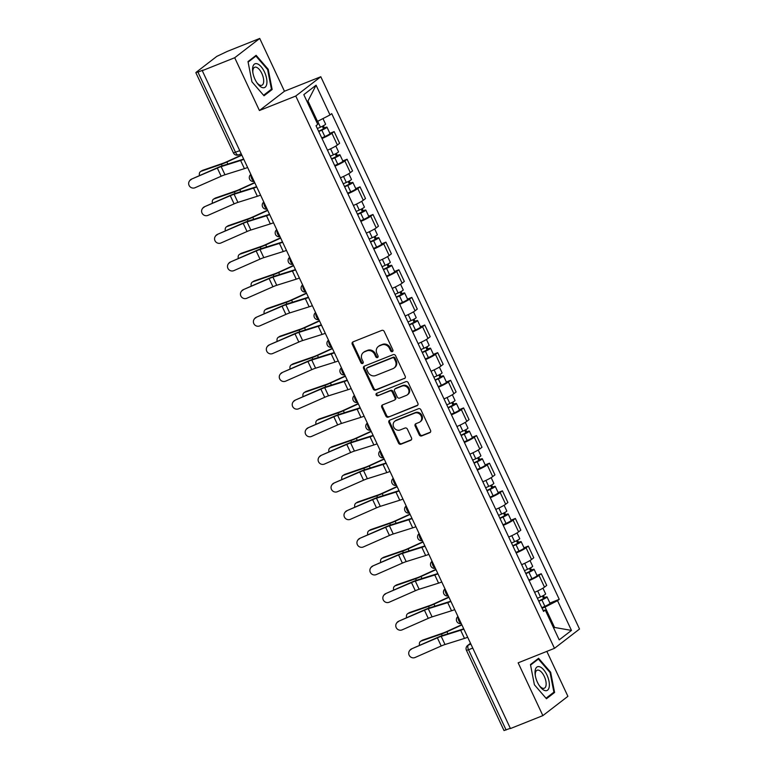 <?xml version="1.0" encoding="UTF-8"?>
<svg xmlns="http://www.w3.org/2000/svg" width="769" height="769" viewBox="0 0 769 769"><rect width="100%" height="100%" fill="white"/><g stroke="black" fill="none" stroke-linecap="round" stroke-linejoin="round"><path stroke-width="1.15" d="M392.344 351.625A1.355 1.192 -127.6 0 0 392.892 349.953L384.231 331.487A1.932 1.711 -127.6 0 0 381.818 330.382L353.029 341.869A1.932 1.711 -127.6 0 0 352.24 344.243L360.901 362.718A1.355 1.192 -127.6 0 0 363.141 361.824L362.016 359.431A6.181 5.47 -127.6 0 1 363.362 352.49A6.181 5.47 -127.6 0 1 364.535 351.827L366.928 350.875A6.181 5.47 -127.6 0 1 374.657 354.394L375.772 356.787A1.355 1.192 -127.6 0 0 378.012 355.893L376.897 353.5A6.181 5.47 -127.6 0 1 378.242 346.559A6.181 5.47 -127.6 0 1 379.405 345.896L381.808 344.935A6.181 5.47 -127.6 0 1 389.527 348.463L390.652 350.847A1.355 1.192 -127.6 0 0 392.344 351.625M419.259 434.831A1.932 1.711 -127.6 0 0 421.672 435.927L429.756 432.707A1.932 1.711 -127.6 0 0 430.534 430.332L420.931 409.81A1.932 1.711 -127.6 0 0 418.509 408.714L389.72 420.201A1.932 1.711 -127.6 0 0 388.941 422.575L398.544 443.088A1.932 1.711 -127.6 0 0 400.957 444.194L410.723 440.301A1.932 1.711 -127.6 0 0 411.502 437.917L407.387 429.14A1.932 1.711 -127.6 0 0 404.975 428.045L400.14 429.967A5.172 4.566 -127.6 0 1 393.978 427.583A5.172 4.566 -127.6 0 1 394.805 421.229A5.172 4.566 -127.6 0 1 395.785 420.672L414.731 413.107A5.172 4.566 -127.6 0 1 420.893 415.491A5.172 4.566 -127.6 0 1 420.066 421.854A5.172 4.566 -127.6 0 1 419.095 422.412L415.933 423.671A1.932 1.711 -127.6 0 0 415.145 426.045L419.259 434.831L419.989 434.264A1.932 1.711 -127.6 0 0 422.402 435.369L430.438 432.159M259.422 110.525L284.453 91.232L259.73 38.45L234.699 57.742L259.422 110.525L295.767 96.029L554.478 648.334L518.143 662.83L542.866 715.612L510.443 728.551L202.266 70.671L202.997 70.114L197.95 72.132L235.535 152.368A3.941 1.788 68.3 0 0 238.457 154.905A3.941 1.788 68.3 0 0 238.659 154.79M234.699 57.742L202.266 70.671M404.427 378.627A1.932 1.711 -127.6 0 0 405.205 376.252L395.593 355.739A1.932 1.711 -127.6 0 0 393.18 354.634L364.391 366.121A1.932 1.711 -127.6 0 0 363.602 368.505L373.215 389.018A1.932 1.711 -127.6 0 0 375.628 390.114L405.08 378.127M408.262 382.77L417.875 403.292A1.932 1.711 -127.6 0 1 417.086 405.667L388.297 417.154A1.932 1.711 -127.6 0 1 385.884 416.058L381.77 407.272A1.932 1.711 -127.6 0 1 382.558 404.898L394.228 400.236A1.932 1.711 -127.6 0 0 395.016 397.861L392.286 392.036A1.932 1.711 -127.6 0 0 389.873 390.94L377.714 395.785A1.355 1.192 -127.6 0 1 376.579 393.353L405.849 381.674A1.932 1.711 -127.6 0 1 408.262 382.77M259.73 38.45L227.307 51.388L216.8 56.387L196.153 72.305L197.95 72.132M284.453 91.232L320.798 76.737L579.518 629.042L554.478 648.334M542.866 715.612L567.906 696.33L546.846 651.381M510.337 728.32L504.012 730.55L466.427 650.305L468.532 649.767L506.117 730.002M327.488 150.186A9.055 1.029 -25.1 0 0 337.389 145.005L331.92 133.306A9.055 1.029 154.9 0 1 322.019 138.497M331.92 133.306L334.14 131.595L329.863 133.306M337.389 145.005L339.619 143.284L334.14 131.595M342.811 160.932L347.088 159.231L344.858 160.942A9.055 1.029 154.9 0 1 334.957 166.133M340.436 177.822A9.055 1.029 -25.1 0 0 350.337 172.631L352.558 170.92L347.088 159.231M355.749 188.568L360.027 186.857L357.806 188.578A9.055 1.029 154.9 0 1 347.905 193.759M353.384 205.458A9.055 1.029 -25.1 0 0 363.276 200.267L365.506 198.556L360.027 186.857M368.697 216.204L372.975 214.493L370.745 216.214A9.055 1.029 154.9 0 1 360.853 221.395M366.323 233.084A9.055 1.029 -25.1 0 0 376.224 227.903L378.454 226.182L372.975 214.493M381.645 243.831L385.913 242.129L383.693 243.84A9.055 1.029 154.9 0 1 373.792 249.031M379.271 260.72A9.055 1.029 -25.1 0 0 389.172 255.529L391.392 253.818L385.913 242.129M394.584 271.467L398.861 269.765L396.641 271.476A9.055 1.029 154.9 0 1 386.74 276.667M392.209 288.356A9.055 1.029 -25.1 0 0 402.11 283.165L404.34 281.454L398.861 269.765M407.532 299.103L411.809 297.392L409.579 299.112A9.055 1.029 154.9 0 1 399.678 304.293M405.157 315.982A9.055 1.029 -25.1 0 0 415.058 310.801L417.279 309.08L411.809 297.392M420.47 326.729L424.748 325.027L422.527 326.738A9.055 1.029 154.9 0 1 412.626 331.929M418.105 343.618A9.055 1.029 -25.1 0 0 427.997 338.437L430.227 336.716L424.748 325.027M433.418 354.365L437.696 352.663L435.465 354.374A9.055 1.029 154.9 0 1 425.574 359.565M431.044 371.254A9.055 1.029 -25.1 0 0 440.945 366.063L443.175 364.352L437.696 352.663M446.366 382.001L450.634 380.29L448.414 382.01A9.055 1.029 154.9 0 1 438.513 387.192M443.992 398.89A9.055 1.029 -25.1 0 0 453.893 393.699L456.113 391.979L450.634 380.29M459.304 409.627L463.582 407.926L461.362 409.637A9.055 1.029 154.9 0 1 451.461 414.827M456.93 426.516A9.055 1.029 -25.1 0 0 466.831 421.335L469.061 419.614L463.582 407.926M472.253 437.263L476.53 435.562L474.3 437.273A9.055 1.029 154.9 0 1 464.399 442.463M469.878 454.152A9.055 1.029 -25.1 0 0 479.779 448.961L482 447.25L476.53 435.562M485.191 464.899L489.469 463.188L487.248 464.909A9.055 1.029 154.9 0 1 477.347 470.09M482.826 481.788A9.055 1.029 -25.1 0 0 492.718 476.597L494.948 474.886L489.469 463.188M498.139 492.535L502.417 490.824L500.186 492.535A9.055 1.029 154.9 0 1 490.295 497.726M495.765 509.414A9.055 1.029 -25.1 0 0 505.666 504.233L507.896 502.513L502.417 490.824M511.087 520.161L515.355 518.46L513.134 520.171A9.055 1.029 154.9 0 1 503.234 525.362M508.713 537.05A9.055 1.029 -25.1 0 0 518.614 531.86L520.834 530.149L515.355 518.46M524.025 547.797L528.303 546.086L526.083 547.807A9.055 1.029 154.9 0 1 516.182 552.988M521.651 564.686A9.055 1.029 -25.1 0 0 531.552 559.496L533.782 557.785L528.303 546.086M536.973 575.433L541.251 573.722L539.021 575.433A9.055 1.029 154.9 0 1 529.12 580.624M534.599 592.313A9.055 1.029 -25.1 0 0 544.5 587.131L546.721 585.411L541.251 573.722M316.52 121.781L317.501 121.387L307.965 101.018L307.1 101.681M553.709 628.119L554.564 627.456L545.029 607.087L557.525 600.666L571.473 630.417L559.207 639.866L545.269 610.105L543.558 611.432L316.03 125.732L317.751 124.405L303.813 94.645L316.069 85.205L330.007 114.956L317.501 121.387M557.525 600.666L559.246 599.339L331.727 113.639L330.007 114.956M295.767 96.029L320.798 76.737M272.149 89.512L268.208 69.287L256.135 55.32L248.003 61.587L251.944 81.812L264.017 95.779L272.149 89.512L269.881 90.415M554.593 692.475L550.652 672.25L538.579 658.283L530.456 664.551L534.397 684.775L546.471 698.742L554.593 692.475L552.325 693.378M553.584 627.85L554.564 627.456L571.473 630.417M545.029 607.087L542.068 608.269M549.912 603.059L559.246 599.339M545.269 610.105L543.039 610.326M316.069 85.205L307.965 101.018M267.564 69.537L268.208 69.287M550.018 672.5L550.652 672.25M392.892 351.116A1.355 1.192 -127.6 0 1 391.383 350.289L390.258 347.896A6.181 5.47 -127.6 0 0 382.539 344.377L381.808 344.935M378.242 346.559L378.963 346.002A6.181 5.47 -127.6 0 1 380.136 345.329L382.539 344.377M363.362 352.49L364.093 351.933A6.181 5.47 -127.6 0 1 365.256 351.27L367.659 350.308A6.181 5.47 -127.6 0 1 375.387 353.836L376.502 356.22A1.355 1.192 -127.6 0 0 378.021 357.047M353.077 341.849A1.932 1.711 -127.6 0 0 352.971 343.685L361.632 362.161A1.355 1.192 -127.6 0 0 363.141 362.978M364.439 366.102A1.932 1.711 -127.6 0 0 364.333 367.938L373.945 388.451A1.932 1.711 -127.6 0 0 376.358 389.556L405.109 378.088M394.257 358.546A1.355 1.192 -127.6 0 0 392.565 357.777L367.294 367.851A1.355 1.192 -127.6 0 0 366.746 369.524L367.918 372.042A6.181 5.47 -127.6 0 0 375.647 375.56L392.921 368.668A6.181 5.47 -127.6 0 0 394.093 368.005A6.181 5.47 -127.6 0 0 395.439 361.065L394.257 358.546L394.987 357.979A1.355 1.192 -127.6 0 0 393.295 357.21L392.565 357.777M367.563 367.649A1.355 1.192 -127.6 0 1 368.024 367.294L393.295 357.21M394.093 368.005L394.824 367.447A6.181 5.47 -127.6 0 0 396.16 360.507L395.439 361.065M394.987 357.979L396.16 360.507M417.769 405.119L388.297 417.154M382.597 404.879A1.932 1.711 -127.6 0 0 382.501 406.714L386.615 415.491A1.932 1.711 -127.6 0 0 389.027 416.596M394.593 400.034L395.324 399.467A1.932 1.711 -127.6 0 0 395.747 397.294L393.017 391.479A1.932 1.711 -127.6 0 0 390.604 390.373L377.714 395.785M376.762 393.276A1.355 1.192 -127.6 0 0 378.444 395.228M406.349 395.401A5.172 4.566 -127.6 0 0 407.32 394.853A5.172 4.566 -127.6 0 0 408.147 388.489A5.172 4.566 -127.6 0 0 401.995 386.105L395.314 388.768A1.932 1.711 -127.6 0 0 394.526 391.142L397.256 396.967A1.932 1.711 -127.6 0 0 399.669 398.073L406.349 395.401M407.32 394.853L408.051 394.286A5.172 4.566 -127.6 0 0 408.877 387.922A5.172 4.566 -127.6 0 0 402.716 385.538L401.995 386.105M394.949 388.97L395.679 388.412A1.932 1.711 -127.6 0 1 396.045 388.201L402.716 385.538M415.981 423.652A1.932 1.711 -127.6 0 0 415.875 425.488L419.989 434.264M420.066 421.854L420.797 421.287A5.172 4.566 -127.6 0 0 421.623 414.933A5.172 4.566 -127.6 0 0 415.462 412.549L414.731 413.107M394.805 421.229L395.535 420.662A5.172 4.566 -127.6 0 1 396.506 420.105L415.462 412.549M389.768 420.182A1.932 1.711 -127.6 0 0 389.662 422.008L399.274 442.531A1.932 1.711 -127.6 0 0 401.687 443.626L411.405 439.753M200.603 171.525L202.084 170.593A4.527 3.307 57.9 0 1 202.583 170.353L201.103 171.285A4.527 3.307 -122.1 0 0 200.603 171.525A4.527 3.307 -122.1 0 0 199.527 175.601M318.635 131.278L324.672 128.26L323.413 128.586L324.355 127.856A4.922 0.558 -25.1 0 1 326.988 127.173L329.978 133.546A4.922 0.558 -25.1 0 1 324.835 136.565L321.75 137.92M318.76 131.547L321.846 130.182A4.922 0.558 -25.1 0 0 326.988 127.173M322.336 126.289L323.614 129.019M317.347 128.529L320.433 127.173A4.922 0.558 -25.1 0 0 325.585 124.155L322.97 118.58M323.374 125.741L324.355 127.856M241.726 154.905L226.951 161.663A7.286 0.827 154.9 0 1 222.914 163.307L202.583 170.353M241.851 155.175L226.884 162.019A9.843 1.125 154.9 0 1 221.434 164.239L201.103 171.285M191.241 179.571A4.527 4.403 -144 0 0 189.712 186.415A4.527 4.403 -144 0 0 195.057 187.723L221.155 176.236L217.339 168.094L191.587 179.1A4.527 4.403 36 0 0 189.837 180.504L189.482 180.984M243.811 159.346A12.4 1.413 154.9 0 1 240.61 160.5L221.155 166.613A7.286 0.827 -25.1 0 0 217.339 168.094M247.628 167.498A12.4 1.413 154.9 0 1 244.427 168.642L224.971 174.755A7.286 0.827 -25.1 0 0 221.155 176.236M243.658 159.029A9.843 1.125 154.9 0 1 242.302 159.5L222.847 165.614A9.843 1.125 -25.1 0 0 217.685 167.613L191.587 179.1M213.542 199.152L215.022 198.229A4.527 3.307 57.9 0 1 215.531 197.989L214.051 198.911A4.527 3.307 -122.1 0 0 213.542 199.152A4.527 3.307 -122.1 0 0 212.475 203.237M331.574 158.904L337.62 155.886L336.351 156.213L337.303 155.482A4.922 0.558 -25.1 0 1 339.936 154.8L342.926 161.182A4.922 0.558 -25.1 0 1 337.774 164.201L334.688 165.556M331.699 159.173L334.794 157.818A4.922 0.558 -25.1 0 0 339.936 154.8M335.274 153.915L336.553 156.645M330.295 156.165L333.381 154.809A4.922 0.558 -25.1 0 0 338.523 151.791L335.832 146.043M336.313 153.377L337.303 155.482M254.674 182.541L239.89 189.299A7.286 0.827 154.9 0 1 235.862 190.943L215.531 197.989M254.799 182.801L239.822 189.645A9.843 1.125 154.9 0 1 234.382 191.875L214.051 198.911M226.49 226.788L227.97 225.855A4.527 3.307 57.9 0 1 228.47 225.615L226.99 226.547A4.527 3.307 -122.1 0 0 226.49 226.788A4.527 3.307 -122.1 0 0 225.413 230.873M344.522 186.54L350.558 183.522L349.299 183.849L350.251 183.118A4.922 0.558 -25.1 0 1 352.875 182.436L355.864 188.809A4.922 0.558 -25.1 0 1 350.722 191.827L347.636 193.182M344.647 186.809L347.732 185.454A4.922 0.558 -25.1 0 0 352.875 182.436M348.222 181.551L349.501 184.281M343.234 183.801L346.319 182.445A4.922 0.558 -25.1 0 0 351.471 179.427L348.78 173.679M349.261 181.013L350.251 183.118M267.612 210.168L252.838 216.925A7.286 0.827 154.9 0 1 248.81 218.579L228.47 225.615M267.737 210.437L252.77 217.281A9.843 1.125 154.9 0 1 247.33 219.511L226.99 226.547M252.703 67.537A12.794 5.806 68.3 0 0 252.761 71.978A12.794 5.806 68.3 0 0 257.221 83.177A12.794 5.806 68.3 0 0 266.795 83.821A12.794 5.806 68.3 0 0 261.162 66.759A12.794 5.806 68.3 0 0 252.703 67.537M256.769 82.504A9.689 4.393 68.3 0 0 261.854 85.272A9.689 4.393 68.3 0 0 263.594 82.437A9.689 4.393 68.3 0 0 260.979 71.844A9.689 4.393 68.3 0 0 254.674 67.268A9.689 4.393 68.3 0 0 252.934 70.104A9.689 4.393 68.3 0 0 252.886 72.786M248.108 62.116L255.933 56.079L267.631 69.604L271.447 89.204L263.575 95.269M254.308 56.733L255.933 56.079M535.157 670.501A12.794 5.806 68.3 0 0 535.205 674.942A12.794 5.806 68.3 0 0 539.675 686.14A12.794 5.806 68.3 0 0 549.239 686.784A12.794 5.806 68.3 0 0 543.606 669.722A12.794 5.806 68.3 0 0 535.157 670.501M539.213 685.467A9.689 4.393 68.3 0 0 544.308 688.236A9.689 4.393 68.3 0 0 546.048 685.4A9.689 4.393 68.3 0 0 543.433 674.807A9.689 4.393 68.3 0 0 537.127 670.241A9.689 4.393 68.3 0 0 535.378 673.067A9.689 4.393 68.3 0 0 535.339 675.749M530.552 665.079L538.377 659.043L550.075 672.577L553.901 692.167L546.028 698.233M536.762 659.696L538.377 659.043M204.179 207.207A4.527 4.403 -144 0 0 202.651 214.051A4.527 4.403 -144 0 0 208.005 215.358L234.103 203.872L230.287 195.72L204.535 206.726A4.527 4.403 36 0 0 202.776 208.139L202.43 208.62M256.75 186.982A12.4 1.413 154.9 0 1 253.559 188.126L234.103 194.24A7.286 0.827 -25.1 0 0 230.287 195.72M260.566 195.134A12.4 1.413 154.9 0 1 257.375 196.278L237.919 202.391A7.286 0.827 -25.1 0 0 234.103 203.872M256.606 186.665A9.843 1.125 154.9 0 1 255.25 187.127L235.785 193.24A9.843 1.125 -25.1 0 0 230.633 195.249L204.535 206.726M217.127 234.843A4.527 4.403 -144 0 0 215.599 241.677A4.527 4.403 -144 0 0 220.943 242.985L247.041 231.507L243.225 223.356L217.473 234.362A4.527 4.403 36 0 0 215.724 235.775L215.378 236.246M269.698 214.618A12.4 1.413 154.9 0 1 266.507 215.762L247.041 221.876A7.286 0.827 -25.1 0 0 243.225 223.356M273.514 222.76A12.4 1.413 154.9 0 1 270.323 223.914L250.857 230.027A7.286 0.827 -25.1 0 0 247.041 231.507M269.554 214.301A9.843 1.125 154.9 0 1 268.189 214.762L248.733 220.876A9.843 1.125 -25.1 0 0 243.581 222.875L217.473 234.362M239.438 254.424L240.918 253.491A4.527 3.307 57.9 0 1 241.418 253.251L239.938 254.183A4.527 3.307 -122.1 0 0 239.438 254.424A4.527 3.307 -122.1 0 0 238.361 258.499M357.46 214.176L363.506 211.158L362.237 211.485L363.189 210.754A4.922 0.558 -25.1 0 1 365.823 210.072L368.812 216.445A4.922 0.558 -25.1 0 1 363.67 219.463L360.574 220.818M357.595 214.445L360.68 213.09A4.922 0.558 -25.1 0 0 365.823 210.072M361.161 209.187L362.449 211.917M356.182 211.427L359.267 210.072A4.922 0.558 -25.1 0 0 364.41 207.053L361.718 201.305M362.199 208.639L363.189 210.754M280.56 237.804L265.776 244.561A7.286 0.827 154.9 0 1 261.748 246.215L241.418 253.251M280.685 238.073L265.718 244.917A9.843 1.125 154.9 0 1 260.268 247.137L239.938 254.183M252.376 282.05L253.857 281.127A4.527 3.307 57.9 0 1 254.356 280.887L252.876 281.81A4.527 3.307 -122.1 0 0 252.376 282.05A4.527 3.307 -122.1 0 0 251.3 286.135M370.408 241.802L376.454 238.784L375.185 239.111L376.137 238.38A4.922 0.558 -25.1 0 1 378.771 237.698L381.751 244.081A4.922 0.558 -25.1 0 1 376.608 247.099L373.523 248.454M370.533 242.072L373.619 240.716A4.922 0.558 -25.1 0 0 378.771 237.698M374.109 236.814L375.387 239.553M369.12 239.063L372.215 237.708A4.922 0.558 -25.1 0 0 377.358 234.689L374.666 228.941M375.147 236.275L376.137 238.38M293.508 265.44L278.724 272.197A7.286 0.827 154.9 0 1 274.696 273.841L254.356 280.887M293.623 265.699L278.657 272.543A9.843 1.125 154.9 0 1 273.216 274.773L252.876 281.81M265.324 309.686L266.805 308.754A4.527 3.307 57.9 0 1 267.304 308.513L265.824 309.446A4.527 3.307 -122.1 0 0 265.324 309.686A4.527 3.307 -122.1 0 0 264.248 313.771M383.356 269.438L389.393 266.42L388.134 266.747L389.076 266.016A4.922 0.558 -25.1 0 1 391.709 265.334L394.699 271.707A4.922 0.558 -25.1 0 1 389.556 274.725L386.471 276.081M383.481 269.708L386.567 268.352A4.922 0.558 -25.1 0 0 391.709 265.334M387.057 264.449L388.335 267.179M382.068 266.699L385.154 265.343A4.922 0.558 -25.1 0 0 390.306 262.325L387.605 256.577M388.095 263.911L389.076 266.016M306.447 293.066L291.672 299.823A7.286 0.827 154.9 0 1 287.635 301.477L267.304 308.513M306.571 293.335L291.605 300.179A9.843 1.125 154.9 0 1 286.155 302.409L265.824 309.446M230.075 262.469A4.527 4.403 -144 0 0 228.537 269.313A4.527 4.403 -144 0 0 233.891 270.621L259.989 259.134L256.173 250.992L230.421 261.998A4.527 4.403 36 0 0 228.662 263.402L228.316 263.882M282.646 242.245A12.4 1.413 154.9 0 1 279.445 243.398L259.989 249.512A7.286 0.827 -25.1 0 0 256.173 250.992M286.462 250.396A12.4 1.413 154.9 0 1 283.261 251.54L263.805 257.653A7.286 0.827 -25.1 0 0 259.989 259.134M282.492 241.937A9.843 1.125 154.9 0 1 281.137 242.398L261.671 248.512A9.843 1.125 -25.1 0 0 256.519 250.511L230.421 261.998M243.014 290.105A4.527 4.403 -144 0 0 241.485 296.949A4.527 4.403 -144 0 0 246.83 298.257L272.937 286.77L269.121 278.618L243.369 289.625A4.527 4.403 36 0 0 241.61 291.038L241.264 291.518M295.584 269.881A12.4 1.413 154.9 0 1 292.393 271.024L272.928 277.138A7.286 0.827 -25.1 0 0 269.121 278.618M299.401 278.032A12.4 1.413 154.9 0 1 296.209 279.176L276.744 285.289A7.286 0.827 -25.1 0 0 272.937 286.77M295.44 269.563A9.843 1.125 154.9 0 1 294.075 270.025L274.62 276.138A9.843 1.125 -25.1 0 0 269.467 278.147L243.369 289.625M255.962 317.741A4.527 4.403 -144 0 0 254.433 324.576A4.527 4.403 -144 0 0 259.778 325.883L285.876 314.406L282.06 306.254L256.308 317.261A4.527 4.403 36 0 0 254.558 318.674L254.203 319.154M308.532 297.516A12.4 1.413 154.9 0 1 305.331 298.66L285.876 304.774A7.286 0.827 -25.1 0 0 282.06 306.254M312.349 305.668A12.4 1.413 154.9 0 1 309.148 306.812L289.692 312.925A7.286 0.827 -25.1 0 0 285.876 314.406M308.379 297.199A9.843 1.125 154.9 0 1 307.023 297.661L287.568 303.774A9.843 1.125 -25.1 0 0 282.406 305.774L256.308 317.261M278.263 337.322L279.743 336.389A4.527 3.307 57.9 0 1 280.252 336.149L278.772 337.082A4.527 3.307 -122.1 0 0 278.263 337.322A4.527 3.307 -122.1 0 0 277.196 341.398M396.295 297.074L402.341 294.056L401.072 294.383L402.024 293.652A4.922 0.558 -25.1 0 1 404.657 292.97L407.647 299.343A4.922 0.558 -25.1 0 1 402.495 302.361L399.409 303.717M396.419 297.343L399.515 295.988A4.922 0.558 -25.1 0 0 404.657 292.97M399.995 292.085L401.274 294.815M395.016 294.325L398.102 292.97A4.922 0.558 -25.1 0 0 403.244 289.951L400.553 284.203M401.034 291.547L402.024 293.652M319.395 320.702L304.611 327.459A7.286 0.827 154.9 0 1 300.583 329.113L280.252 336.149M319.519 320.971L304.543 327.815A9.843 1.125 154.9 0 1 299.103 330.036L278.772 337.082M268.9 345.368A4.527 4.403 -144 0 0 267.372 352.212A4.527 4.403 -144 0 0 272.726 353.519L298.824 342.032L295.008 333.89L269.256 344.897A4.527 4.403 36 0 0 267.497 346.3L267.151 346.781M321.471 325.152A12.4 1.413 154.9 0 1 318.279 326.296L298.824 332.41A7.286 0.827 -25.1 0 0 295.008 333.89M325.287 333.294A12.4 1.413 154.9 0 1 322.096 334.438L302.64 340.552A7.286 0.827 -25.1 0 0 298.824 342.032M321.327 324.835A9.843 1.125 154.9 0 1 319.971 325.297L300.506 331.41A9.843 1.125 -25.1 0 0 295.354 333.41L269.256 344.897M291.211 364.948L292.691 364.025A4.527 3.307 57.9 0 1 293.191 363.785L291.711 364.717A4.527 3.307 -122.1 0 0 291.211 364.948A4.527 3.307 -122.1 0 0 290.134 369.033M409.243 324.701L415.279 321.682L414.02 322.009L414.972 321.279A4.922 0.558 -25.1 0 1 417.596 320.596L420.585 326.979A4.922 0.558 -25.1 0 1 415.443 329.997L412.357 331.352M409.368 324.97L412.453 323.614A4.922 0.558 -25.1 0 0 417.596 320.596M412.943 319.712L414.222 322.451M407.954 321.961L411.04 320.606A4.922 0.558 -25.1 0 0 416.192 317.587L413.501 311.839M413.982 319.173L414.972 321.279M332.333 348.338L317.559 355.095A7.286 0.827 154.9 0 1 313.531 356.739L293.191 363.785M332.458 348.597L317.491 355.441A9.843 1.125 154.9 0 1 312.051 357.672L291.711 364.717M281.848 373.003A4.527 4.403 -144 0 0 280.32 379.848A4.527 4.403 -144 0 0 285.664 381.155L311.762 369.668L307.946 361.517L282.194 372.523A4.527 4.403 36 0 0 280.445 373.936L280.099 374.416M334.419 352.779A12.4 1.413 154.9 0 1 331.228 353.923L311.762 360.036A7.286 0.827 -25.1 0 0 307.946 361.517M338.235 360.93A12.4 1.413 154.9 0 1 335.044 362.074L315.578 368.188A7.286 0.827 -25.1 0 0 311.762 369.668M334.275 352.462A9.843 1.125 154.9 0 1 332.91 352.923L313.454 359.036A9.843 1.125 -25.1 0 0 308.302 361.046L282.194 372.523M304.159 392.584L305.639 391.652A4.527 3.307 57.9 0 1 306.139 391.411L304.659 392.344A4.527 3.307 -122.1 0 0 304.159 392.584A4.527 3.307 -122.1 0 0 303.082 396.669M422.181 352.337L428.227 349.318L426.958 349.645L427.91 348.915A4.922 0.558 -25.1 0 1 430.544 348.232L433.533 354.615A4.922 0.558 -25.1 0 1 428.391 357.623L425.295 358.979M422.316 352.606L425.401 351.25A4.922 0.558 -25.1 0 0 430.544 348.232M425.882 347.348L427.17 350.078M420.903 349.597L423.988 348.242A4.922 0.558 -25.1 0 0 429.131 345.223L426.439 339.475M426.92 346.809L427.91 348.915M345.281 375.974L330.497 382.731A7.286 0.827 154.9 0 1 326.469 384.375L306.139 391.411M345.406 376.233L330.439 383.077A9.843 1.125 154.9 0 1 324.989 385.307L304.659 392.344M294.796 400.639A4.527 4.403 -144 0 0 293.258 407.474A4.527 4.403 -144 0 0 298.612 408.791L324.71 397.304L320.894 389.152L295.142 400.159A4.527 4.403 36 0 0 293.383 401.572L293.037 402.052M347.367 380.415A12.4 1.413 154.9 0 1 344.166 381.559L324.71 387.672A7.286 0.827 -25.1 0 0 320.894 389.152M351.183 388.566A12.4 1.413 154.9 0 1 347.982 389.71L328.526 395.824A7.286 0.827 -25.1 0 0 324.71 397.304M347.213 380.097A9.843 1.125 154.9 0 1 345.858 380.559L326.392 386.672A9.843 1.125 -25.1 0 0 321.24 388.672L295.142 400.159M317.097 420.22L318.577 419.288A4.527 3.307 57.9 0 1 319.077 419.047L317.597 419.98A4.527 3.307 -122.1 0 0 317.097 420.22A4.527 3.307 -122.1 0 0 316.021 424.296M435.129 379.973L441.175 376.954L439.906 377.281L440.858 376.55A4.922 0.558 -25.1 0 1 443.492 375.868L446.472 382.241A4.922 0.558 -25.1 0 1 441.329 385.259L438.243 386.615M435.254 380.242L438.34 378.886A4.922 0.558 -25.1 0 0 443.492 375.868M438.83 374.984L440.108 377.714M433.841 377.233L436.936 375.868A4.922 0.558 -25.1 0 0 442.079 372.859L439.387 367.101M439.868 374.445L440.858 376.55M358.229 403.6L343.445 410.358A7.286 0.827 154.9 0 1 339.417 412.011L319.077 419.047M358.344 403.869L343.378 410.713A9.843 1.125 154.9 0 1 337.937 412.934L317.597 419.98M307.735 428.275A4.527 4.403 -144 0 0 306.206 435.11A4.527 4.403 -144 0 0 311.551 436.417L337.658 424.93L333.842 416.788L308.09 427.795A4.527 4.403 36 0 0 306.331 429.198L305.985 429.679M360.305 408.051A12.4 1.413 154.9 0 1 357.114 409.195L337.649 415.308A7.286 0.827 -25.1 0 0 333.842 416.788M364.122 416.192A12.4 1.413 154.9 0 1 360.93 417.336L341.465 423.45A7.286 0.827 -25.1 0 0 337.658 424.93M360.161 407.733A9.843 1.125 154.9 0 1 358.796 408.195L339.34 414.308A9.843 1.125 -25.1 0 0 334.188 416.308L308.09 427.795M330.045 447.856L331.526 446.924A4.527 3.307 57.9 0 1 332.025 446.683L330.545 447.616A4.527 3.307 -122.1 0 0 330.045 447.856A4.527 3.307 -122.1 0 0 328.969 451.932M448.077 407.599L454.114 404.581L452.854 404.917L453.797 404.177A4.922 0.558 -25.1 0 1 456.43 403.504L459.42 409.877A4.922 0.558 -25.1 0 1 454.277 412.895L451.192 414.251M448.202 407.868L451.288 406.513A4.922 0.558 -25.1 0 0 456.43 403.504M451.778 402.61L453.056 405.35M446.789 404.859L449.875 403.504A4.922 0.558 -25.1 0 0 455.027 400.486L452.326 394.737M452.816 402.072L453.797 404.177M371.167 431.236L356.393 437.994A7.286 0.827 154.9 0 1 352.356 439.637L332.025 446.683M371.292 431.496L356.326 438.34A9.843 1.125 154.9 0 1 350.875 440.57L330.545 447.616M342.984 475.482L344.464 474.55A4.527 3.307 57.9 0 1 344.973 474.31L343.493 475.242A4.527 3.307 -122.1 0 0 342.984 475.482A4.527 3.307 -122.1 0 0 341.917 479.568M461.016 435.235L467.062 432.216L465.793 432.543L466.745 431.813A4.922 0.558 -25.1 0 1 469.378 431.13L472.368 437.513A4.922 0.558 -25.1 0 1 467.216 440.522L464.13 441.887M461.14 435.504L464.236 434.149A4.922 0.558 -25.1 0 0 469.378 431.13M464.716 430.246L465.995 432.976M459.737 432.495L462.823 431.14A4.922 0.558 -25.1 0 0 467.965 428.122L465.274 422.373M465.754 429.708L466.745 431.813M384.116 458.872L369.331 465.63A7.286 0.827 154.9 0 1 365.304 467.273L344.973 474.31M384.24 459.131L369.264 465.976A9.843 1.125 154.9 0 1 363.824 468.206L343.493 475.242M355.932 503.118L357.412 502.186A4.527 3.307 57.9 0 1 357.912 501.946L356.432 502.878A4.527 3.307 -122.1 0 0 355.932 503.118A4.527 3.307 -122.1 0 0 354.855 507.194M473.964 462.871L480 459.852L478.741 460.179L479.693 459.449A4.922 0.558 -25.1 0 1 482.317 458.766L485.306 465.139A4.922 0.558 -25.1 0 1 480.164 468.158L477.078 469.513M474.089 463.14L477.174 461.784A4.922 0.558 -25.1 0 0 482.317 458.766M477.664 457.882L478.943 460.612M472.675 460.131L475.761 458.766A4.922 0.558 -25.1 0 0 480.913 455.757L478.222 450.009M478.703 457.344L479.693 459.449M397.054 486.498L382.28 493.256A7.286 0.827 154.9 0 1 378.252 494.909L357.912 501.946M397.179 486.767L382.212 493.611A9.843 1.125 154.9 0 1 376.772 495.832L356.432 502.878M368.88 530.754L370.36 529.822A4.527 3.307 57.9 0 1 370.86 529.581L369.38 530.514A4.527 3.307 -122.1 0 0 368.88 530.754A4.527 3.307 -122.1 0 0 367.803 534.83M486.902 490.497L492.948 487.488L491.679 487.815L492.631 487.085A4.922 0.558 -25.1 0 1 495.265 486.402L498.254 492.775A4.922 0.558 -25.1 0 1 493.112 495.794L490.016 497.149M487.037 490.776L490.122 489.411A4.922 0.558 -25.1 0 0 495.265 486.402M490.603 485.508L491.891 488.248M485.624 487.757L488.709 486.402A4.922 0.558 -25.1 0 0 493.852 483.384L491.16 477.636M491.641 484.97L492.631 487.085M410.002 514.134L395.218 520.892A7.286 0.827 154.9 0 1 391.19 522.536L370.86 529.581M410.127 514.403L395.16 521.238A9.843 1.125 154.9 0 1 389.71 523.468L369.38 530.514M381.818 558.381L383.298 557.448A4.527 3.307 57.9 0 1 383.798 557.217L382.318 558.14A4.527 3.307 -122.1 0 0 381.818 558.381A4.527 3.307 -122.1 0 0 380.742 562.466M499.85 518.133L505.896 515.115L504.627 515.441L505.579 514.711A4.922 0.558 -25.1 0 1 508.213 514.028L511.193 520.411A4.922 0.558 -25.1 0 1 506.05 523.42L502.964 524.785M499.975 518.402L503.061 517.047A4.922 0.558 -25.1 0 0 508.213 514.028M503.551 513.144L504.829 515.874M498.562 515.393L501.657 514.038A4.922 0.558 -25.1 0 0 506.8 511.02L504.108 505.271M504.589 512.606L505.579 514.711M422.95 541.77L408.166 548.528A7.286 0.827 154.9 0 1 404.138 550.171L383.798 557.217M423.065 542.03L408.099 548.874A9.843 1.125 154.9 0 1 402.658 551.104L382.318 558.14M394.766 586.016L396.246 585.084A4.527 3.307 57.9 0 1 396.746 584.844L395.266 585.776A4.527 3.307 -122.1 0 0 394.766 586.016A4.527 3.307 -122.1 0 0 393.69 590.092M512.798 545.769L518.835 542.751L517.575 543.077L518.517 542.347A4.922 0.558 -25.1 0 1 521.151 541.664L524.141 548.037A4.922 0.558 -25.1 0 1 518.998 551.056L515.912 552.411M512.923 546.038L516.009 544.683A4.922 0.558 -25.1 0 0 521.151 541.664M516.499 540.78L517.777 543.51M511.51 543.029L514.596 541.664A4.922 0.558 -25.1 0 0 519.748 538.656L517.047 532.907M517.537 540.242L518.517 542.347M435.888 569.396L421.114 576.154A7.286 0.827 154.9 0 1 417.077 577.807L396.746 584.844M436.013 569.666L421.047 576.51A9.843 1.125 154.9 0 1 415.596 578.74L395.266 585.776M320.683 455.902A4.527 4.403 -144 0 0 319.154 462.746A4.527 4.403 -144 0 0 324.499 464.053L350.597 452.566L346.781 444.424L321.029 455.421A4.527 4.403 36 0 0 319.279 456.834L318.924 457.315M373.253 435.677A12.4 1.413 154.9 0 1 370.052 436.821L350.597 442.934A7.286 0.827 -25.1 0 0 346.781 444.424M377.07 443.828A12.4 1.413 154.9 0 1 373.869 444.972L354.413 451.086A7.286 0.827 -25.1 0 0 350.597 452.566M373.1 435.36A9.843 1.125 154.9 0 1 371.744 435.831L352.289 441.935A9.843 1.125 -25.1 0 0 347.127 443.944L321.029 455.421M333.631 483.538A4.527 4.403 -144 0 0 332.093 490.382A4.527 4.403 -144 0 0 337.447 491.689L363.545 480.202L359.729 472.051L333.977 483.057A4.527 4.403 36 0 0 332.218 484.47L331.872 484.951M386.192 463.313A12.4 1.413 154.9 0 1 383 464.457L363.545 470.57A7.286 0.827 -25.1 0 0 359.729 472.051M390.008 471.464A12.4 1.413 154.9 0 1 386.817 472.608L367.361 478.722A7.286 0.827 -25.1 0 0 363.545 480.202M386.048 462.996A9.843 1.125 154.9 0 1 384.692 463.457L365.227 469.571A9.843 1.125 -25.1 0 0 360.075 471.57L333.977 483.057M346.569 511.174A4.527 4.403 -144 0 0 345.041 518.008A4.527 4.403 -144 0 0 350.385 519.315L376.483 507.838L372.667 499.687L346.915 510.693A4.527 4.403 36 0 0 345.166 512.106L344.82 512.577M399.14 490.949A12.4 1.413 154.9 0 1 395.948 492.093L376.483 498.206A7.286 0.827 -25.1 0 0 372.667 499.687M402.956 499.091A12.4 1.413 154.9 0 1 399.765 500.235L380.299 506.348A7.286 0.827 -25.1 0 0 376.483 507.838M398.996 490.632A9.843 1.125 154.9 0 1 397.631 491.093L378.175 497.207A9.843 1.125 -25.1 0 0 373.023 499.206L346.915 510.693M359.517 538.8A4.527 4.403 -144 0 0 357.979 545.644A4.527 4.403 -144 0 0 363.333 546.951L389.431 535.464L385.615 527.323L359.863 538.319A4.527 4.403 36 0 0 358.104 539.732L357.758 540.213M412.088 518.575A12.4 1.413 154.9 0 1 408.887 519.729L389.431 525.833A7.286 0.827 -25.1 0 0 385.615 527.323M415.904 526.727A12.4 1.413 154.9 0 1 412.703 527.87L393.247 533.984A7.286 0.827 -25.1 0 0 389.431 535.464M411.934 518.258A9.843 1.125 154.9 0 1 410.579 518.729L391.113 524.842A9.843 1.125 -25.1 0 0 385.961 526.842L359.863 538.319M372.456 566.436A4.527 4.403 -144 0 0 370.927 573.28A4.527 4.403 -144 0 0 376.272 574.587L402.379 563.1L398.563 554.949L372.811 565.955A4.527 4.403 36 0 0 371.052 567.368L370.706 567.849M425.026 546.211A12.4 1.413 154.9 0 1 421.835 547.355L402.37 553.469A7.286 0.827 -25.1 0 0 398.563 554.949M428.842 554.362A12.4 1.413 154.9 0 1 425.651 555.506L406.186 561.62A7.286 0.827 -25.1 0 0 402.379 563.1M424.882 545.894A9.843 1.125 154.9 0 1 423.517 546.355L404.061 552.469A9.843 1.125 -25.1 0 0 398.909 554.468L372.811 565.955M385.404 594.072A4.527 4.403 -144 0 0 383.875 600.906A4.527 4.403 -144 0 0 389.22 602.214L415.318 590.736L411.502 582.585L385.75 593.591A4.527 4.403 36 0 0 384 595.004L383.644 595.475M437.974 573.847A12.4 1.413 154.9 0 1 434.773 574.991L415.318 581.104A7.286 0.827 -25.1 0 0 411.502 582.585M441.791 581.989A12.4 1.413 154.9 0 1 438.59 583.142L419.134 589.246A7.286 0.827 -25.1 0 0 415.318 590.736M437.821 573.53A9.843 1.125 154.9 0 1 436.465 573.991L417.009 580.105A9.843 1.125 -25.1 0 0 411.848 582.104L385.75 593.591M407.705 613.652L409.185 612.72A4.527 3.307 57.9 0 1 409.694 612.48L408.214 613.412A4.527 3.307 -122.1 0 0 407.705 613.652A4.527 3.307 -122.1 0 0 406.638 617.728M525.736 573.395L531.783 570.387L530.514 570.713L531.466 569.983A4.922 0.558 -25.1 0 1 534.099 569.3L537.089 575.673A4.922 0.558 -25.1 0 1 531.937 578.692L528.851 580.047M525.861 573.674L528.957 572.309A4.922 0.558 -25.1 0 0 534.099 569.3M529.437 568.416L530.716 571.146M524.458 570.656L527.544 569.3A4.922 0.558 -25.1 0 0 532.686 566.282L529.995 560.534M530.475 567.868L531.466 569.983M448.836 597.032L434.052 603.79A7.286 0.827 154.9 0 1 430.025 605.434L409.694 612.48M448.961 597.302L433.985 604.146A9.843 1.125 154.9 0 1 428.544 606.366L408.214 613.412M398.352 621.698A4.527 4.403 -144 0 0 396.814 628.542A4.527 4.403 -144 0 0 402.168 629.849L428.266 618.363L424.45 610.221L398.698 621.227A4.527 4.403 36 0 0 396.939 622.63L396.593 623.111M450.913 601.473A12.4 1.413 154.9 0 1 447.721 602.627L428.266 608.731A7.286 0.827 -25.1 0 0 424.45 610.221M454.729 609.625A12.4 1.413 154.9 0 1 451.538 610.769L432.082 616.882A7.286 0.827 -25.1 0 0 428.266 618.363M450.769 601.156A9.843 1.125 154.9 0 1 449.413 601.627L429.948 607.741A9.843 1.125 -25.1 0 0 424.796 609.74L398.698 621.227M420.653 641.279L422.133 640.356A4.527 3.307 57.9 0 1 422.633 640.116L421.152 641.038A4.527 3.307 -122.1 0 0 420.653 641.279A4.527 3.307 -122.1 0 0 419.576 645.364M538.684 601.031L544.721 598.013L543.462 598.34L544.414 597.609A4.922 0.558 -25.1 0 1 547.038 596.927L550.027 603.309A4.922 0.558 -25.1 0 1 544.885 606.328L541.799 607.683M538.809 601.3L541.895 599.945A4.922 0.558 -25.1 0 0 547.038 596.927M542.385 596.042L543.664 598.772M537.396 598.292L540.482 596.936A4.922 0.558 -25.1 0 0 545.634 593.918L542.943 588.17M543.423 595.504L544.414 597.609M461.775 624.668L447 631.426A7.286 0.827 154.9 0 1 442.973 633.07L422.633 640.116M461.9 624.928L446.933 631.772A9.843 1.125 154.9 0 1 441.493 634.002L421.152 641.038M411.29 649.334A4.527 4.403 -144 0 0 409.762 656.178A4.527 4.403 -144 0 0 415.106 657.485L441.204 645.998L437.388 637.847L411.636 648.853A4.527 4.403 36 0 0 409.887 650.266L409.541 650.747M463.861 629.109A12.4 1.413 154.9 0 1 460.669 630.253L441.204 636.367A7.286 0.827 -25.1 0 0 437.388 637.847M467.677 637.261A12.4 1.413 154.9 0 1 464.486 638.405L445.02 644.518A7.286 0.827 -25.1 0 0 441.204 645.998M463.717 628.792A9.843 1.125 154.9 0 1 462.352 629.253L442.896 635.367A9.843 1.125 -25.1 0 0 437.744 637.376L411.636 648.853M470.551 643.384L468.331 645.095A3.941 1.788 68.3 0 0 468.532 649.767L472.743 648.084M470.878 644.086L468.331 645.095A3.941 3.48 52.4 0 0 467.59 645.518A3.941 3.941 0 0 0 466.427 650.305M531.552 559.496L526.083 547.807M518.614 531.86L513.134 520.171M505.666 504.233L500.186 492.535M492.718 476.597L487.248 464.909M479.779 448.961L474.3 437.273M466.831 421.335L461.362 409.637M453.893 393.699L448.414 382.01M440.945 366.063L435.465 354.374M427.997 338.437L422.527 326.738M415.058 310.801L409.579 299.112M402.11 283.165L396.641 271.476M389.172 255.529L383.693 243.84M376.224 227.903L370.745 216.214M363.276 200.267L357.806 188.578M350.337 172.631L344.858 160.942M544.5 587.131L539.021 575.433M251.078 174.861A3.941 1.788 68.3 0 0 251.742 178.706A3.941 1.788 68.3 0 0 254.068 181.263M250.8 174.457A3.941 3.48 52.4 0 1 250.867 174.409L250.8 174.457A3.941 3.941 0 0 0 254.135 181.397M264.017 202.497A3.941 1.788 68.3 0 0 264.68 206.332A3.941 1.788 68.3 0 0 267.016 208.889M276.965 230.123A3.941 1.788 68.3 0 0 277.628 233.968A3.941 1.788 68.3 0 0 279.964 236.525M289.903 257.759A3.941 1.788 68.3 0 0 290.576 261.604A3.941 1.788 68.3 0 0 292.902 264.161M302.851 285.395A3.941 1.788 68.3 0 0 303.515 289.231A3.941 1.788 68.3 0 0 305.851 291.797M315.799 313.021A3.941 1.788 68.3 0 0 316.463 316.866A3.941 1.788 68.3 0 0 318.789 319.423M328.738 340.657A3.941 1.788 68.3 0 0 329.401 344.502A3.941 1.788 68.3 0 0 331.737 347.059M341.686 368.293A3.941 1.788 68.3 0 0 342.349 372.129A3.941 1.788 68.3 0 0 344.685 374.695M354.624 395.92A3.941 1.788 68.3 0 0 355.297 399.765A3.941 1.788 68.3 0 0 357.623 402.322M367.572 423.556A3.941 1.788 68.3 0 0 368.236 427.401A3.941 1.788 68.3 0 0 370.571 429.958M380.52 451.192A3.941 1.788 68.3 0 0 381.184 455.037A3.941 1.788 68.3 0 0 383.51 457.593M393.459 478.818A3.941 1.788 68.3 0 0 394.122 482.663A3.941 1.788 68.3 0 0 396.458 485.22M406.407 506.454A3.941 1.788 68.3 0 0 407.07 510.299A3.941 1.788 68.3 0 0 409.406 512.856M419.345 534.09A3.941 1.788 68.3 0 0 420.018 537.935A3.941 1.788 68.3 0 0 422.344 540.492M432.293 561.726A3.941 1.788 68.3 0 0 432.957 565.561A3.941 1.788 68.3 0 0 435.292 568.118M445.241 589.352A3.941 1.788 68.3 0 0 445.905 593.197A3.941 1.788 68.3 0 0 448.231 595.754M458.18 616.988A3.941 1.788 68.3 0 0 458.843 620.833A3.941 1.788 68.3 0 0 461.179 623.39M263.738 202.093A3.941 3.48 52.4 0 1 263.805 202.045L263.738 202.093A3.941 3.941 0 0 0 267.083 209.033M276.686 229.729A3.941 3.48 52.4 0 1 276.753 229.671L276.686 229.729A3.941 3.941 0 0 0 280.031 236.669M289.625 257.355A3.941 3.48 52.4 0 1 289.692 257.307L289.625 257.355A3.941 3.941 0 0 0 292.97 264.305M302.573 284.991A3.941 3.48 52.4 0 1 302.64 284.943L302.573 284.991A3.941 3.941 0 0 0 305.918 291.932M315.521 312.627A3.941 3.48 52.4 0 1 315.588 312.57L315.521 312.627A3.941 3.941 0 0 0 318.856 319.568M328.459 340.254A3.941 3.48 52.4 0 1 328.526 340.206L328.459 340.254A3.941 3.941 0 0 0 331.804 347.204M341.407 367.89A3.941 3.48 52.4 0 1 341.474 367.842L341.407 367.89A3.941 3.941 0 0 0 344.752 374.83M354.346 395.526A3.941 3.48 52.4 0 1 354.413 395.468L354.346 395.526A3.941 3.941 0 0 0 357.691 402.466M367.294 423.152A3.941 3.48 52.4 0 1 367.361 423.104L367.294 423.152A3.941 3.941 0 0 0 370.639 430.102M380.242 450.788A3.941 3.48 52.4 0 1 380.309 450.74L380.242 450.788A3.941 3.941 0 0 0 383.577 457.728M393.18 478.424A3.941 3.48 52.4 0 1 393.247 478.376L393.18 478.424A3.941 3.941 0 0 0 396.525 485.364M406.128 506.05A3.941 3.48 52.4 0 1 406.195 506.002L406.128 506.05A3.941 3.941 0 0 0 409.473 513M419.067 533.686A3.941 3.48 52.4 0 1 419.134 533.638L419.067 533.686A3.941 3.941 0 0 0 422.412 540.626M432.015 561.322A3.941 3.48 52.4 0 1 432.082 561.274L432.015 561.322A3.941 3.941 0 0 0 435.36 568.262M444.963 588.948A3.941 3.48 52.4 0 1 445.03 588.9L444.963 588.948A3.941 3.941 0 0 0 448.298 595.898M457.901 616.584A3.941 3.48 52.4 0 1 457.968 616.536L457.901 616.584A3.941 3.941 0 0 0 461.246 623.524M239.755 150.686L233.43 152.916A3.941 3.941 0 0 0 238.457 154.905L241.206 153.8M390.258 347.896L389.527 348.463M380.136 345.329L379.405 345.896M376.502 356.22L375.772 356.787M375.387 353.836L374.657 354.394M367.659 350.308L366.928 350.875M365.256 351.27L364.535 351.827M361.632 362.161L360.901 362.718M352.971 343.685L352.24 344.243M391.383 350.289L390.652 350.847M376.358 389.556L375.628 390.114M373.945 388.451L373.215 389.018M364.333 367.938L363.602 368.505M368.024 367.294L367.294 367.851M417.75 405.157L417.086 405.667M386.615 415.491L385.884 416.058M382.501 406.714L381.77 407.272M395.747 397.294L395.016 397.861M393.017 391.479L392.286 392.036M390.604 390.373L389.873 390.94M396.045 388.201L395.314 388.768M415.875 425.488L415.145 426.045M396.506 420.105L395.785 420.672M411.377 439.791L410.723 440.301M401.687 443.626L400.957 444.194M399.274 442.531L398.544 443.088M389.662 422.008L388.941 422.575M430.409 432.197L429.756 432.707M422.402 435.369L421.672 435.927M321.846 130.182L324.835 136.565M317.684 121.3L320.433 127.173M221.434 164.239L222.183 165.825M226.884 162.019L227.835 164.047M224.971 174.755L221.155 166.613M244.427 168.642L240.61 160.5M334.794 157.818L337.774 164.201M330.574 148.811L333.381 154.809M234.382 191.875L235.122 193.461M239.822 189.645L240.774 191.673M347.732 185.454L350.722 191.827M343.512 176.447L346.319 182.445M247.33 219.511L248.07 221.097M252.77 217.281L253.722 219.309M237.919 202.391L234.103 194.24M257.375 196.278L253.559 188.126M250.857 230.027L247.041 221.876M270.323 223.914L266.507 215.762M360.68 213.09L363.67 219.463M356.46 204.083L359.267 210.072M260.268 247.137L261.008 248.723M265.718 244.917L266.66 246.945M373.619 240.716L376.608 247.099M369.408 231.709L372.215 237.708M273.216 274.773L273.956 276.359M278.657 272.543L279.608 274.571M386.567 268.352L389.556 274.725M382.347 259.345L385.154 265.343M286.155 302.409L286.904 303.995M291.605 300.179L292.556 302.207M263.805 257.653L259.989 249.512M283.261 251.54L279.445 243.398M276.744 285.289L272.928 277.138M296.209 279.176L292.393 271.024M289.692 312.925L285.876 304.774M309.148 306.812L305.331 298.66M399.515 295.988L402.495 302.361M395.295 286.981L398.102 292.97M299.103 330.036L299.843 331.622M304.543 327.815L305.495 329.843M302.64 340.552L298.824 332.41M322.096 334.438L318.279 326.296M412.453 323.614L415.443 329.997M408.233 314.617L411.04 320.606M312.051 357.672L312.791 359.258M317.491 355.441L318.443 357.47M315.578 368.188L311.762 360.036M335.044 362.074L331.228 353.923M425.401 351.25L428.391 357.623M421.181 342.243L423.988 348.242M324.989 385.307L325.729 386.894M330.439 383.077L331.381 385.106M328.526 395.824L324.71 387.672M347.982 389.71L344.166 381.559M438.34 378.886L441.329 385.259M434.129 369.879L436.936 375.868M337.937 412.934L338.677 414.52M343.378 410.713L344.329 412.742M341.465 423.45L337.649 415.308M360.93 417.336L357.114 409.195M451.288 406.513L454.277 412.895M447.068 397.515L449.875 403.504M350.875 440.57L351.625 442.156M356.326 438.34L357.277 440.368M464.236 434.149L467.216 440.522M460.016 425.142L462.823 431.14M363.824 468.206L364.564 469.792M369.264 465.976L370.216 468.004M477.174 461.784L480.164 468.158M472.954 452.778L475.761 458.766M376.772 495.832L377.512 497.418M382.212 493.611L383.164 495.64M490.122 489.411L493.112 495.794M485.902 480.414L488.709 486.402M389.71 523.468L390.45 525.054M395.16 521.238L396.102 523.266M503.061 517.047L506.05 523.42M498.85 508.04L501.657 514.038M402.658 551.104L403.398 552.69M408.099 548.874L409.05 550.902M516.009 544.683L518.998 551.056M511.789 535.676L514.596 541.664M415.596 578.74L416.346 580.326M421.047 576.51L421.998 578.538M354.413 451.086L350.597 442.934M373.869 444.972L370.052 436.821M367.361 478.722L363.545 470.57M386.817 472.608L383 464.457M380.299 506.348L376.483 498.206M399.765 500.235L395.948 492.093M393.247 533.984L389.431 525.833M412.703 527.87L408.887 519.729M406.186 561.62L402.37 553.469M425.651 555.506L421.835 547.355M419.134 589.246L415.318 581.104M438.59 583.142L434.773 574.991M528.957 572.309L531.937 578.692M524.737 563.312L527.544 569.3M428.544 606.366L429.285 607.952M433.985 604.146L434.937 606.164M432.082 616.882L428.266 608.731M451.538 610.769L447.721 602.627M541.895 599.945L544.885 606.328M537.675 590.938L540.482 596.936M441.493 634.002L442.233 635.588M446.933 631.772L447.885 633.8M445.02 644.518L441.204 636.367M464.486 638.405L460.669 630.253M467.59 645.518L470.493 643.278M233.43 152.916L195.845 72.671M367.765 367.438L367.034 368.005"/></g></svg>
